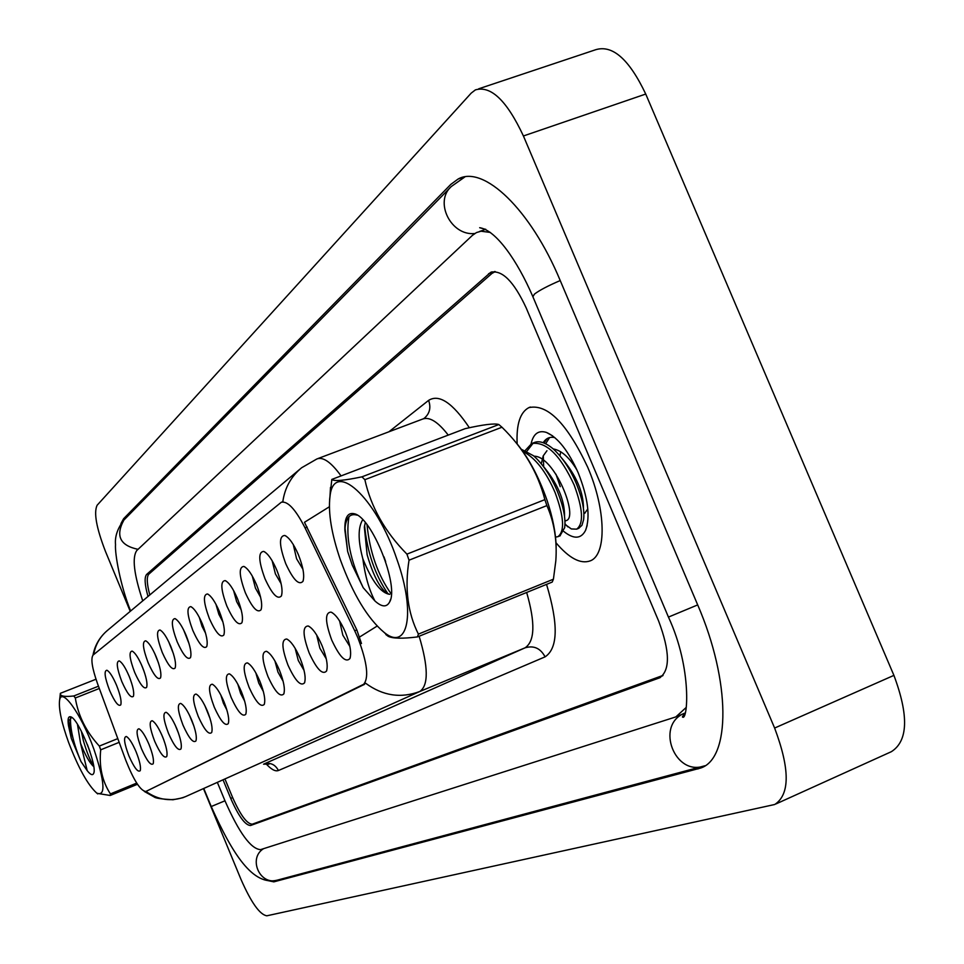 <?xml version="1.0" encoding="UTF-8"?>
<svg xmlns="http://www.w3.org/2000/svg" width="964" height="964" viewBox="0 0 964 964"><rect width="100%" height="100%" fill="white"/><g stroke="black" fill="none" stroke-linecap="round" stroke-linejoin="round"><path stroke-width="1.45" d="M264.967 578.689C258.521 561.084 258.087 551.986 263.666 551.408C267.823 553.348 272.222 559.602 276.825 570.17C281.524 582.16 283.042 590.775 281.368 595.993C277.572 599.957 272.113 594.198 264.967 578.689M272.137 560.723L275.403 573.893L281.127 583.69M245.362 592.788C239.12 575.785 238.602 567.001 243.82 566.422C247.808 568.302 252.038 574.411 256.545 584.75C261.123 596.439 262.63 604.789 261.051 609.766C257.484 613.453 252.255 607.79 245.362 592.788M252.267 576.002L255.46 588.148L260.605 597.258M226.865 606.079C220.816 589.655 220.238 581.159 225.13 580.581C228.926 582.401 233.023 588.377 237.421 598.487C241.892 609.899 243.386 617.984 241.904 622.756C238.53 626.19 233.517 620.635 226.865 606.079M233.565 590.474L236.638 601.608L241.241 609.995M209.393 618.635C203.512 602.753 202.874 594.535 207.465 593.969C211.104 595.728 215.068 601.56 219.37 611.465C223.732 622.611 225.227 630.456 223.829 635.023C220.636 638.228 215.816 632.77 209.393 618.635M215.924 604.199L218.864 614.321L222.937 621.973M192.848 630.528C187.149 615.153 186.45 607.187 190.764 606.621C194.246 608.332 198.09 614.044 202.295 623.744C206.561 634.625 208.031 642.241 206.718 646.615C203.693 649.616 199.066 644.253 192.848 630.528M199.271 617.249L202.03 626.347L205.585 633.228M177.171 641.807C171.616 626.901 170.881 619.177 174.942 618.611C178.292 620.274 182.015 625.865 186.124 635.372C190.294 646.001 191.752 653.411 190.511 657.605C187.643 660.4 183.184 655.134 177.171 641.807M183.534 629.709L189.101 643.807M162.277 652.508C156.879 638.06 156.108 630.552 159.94 629.998C163.145 631.613 166.76 637.084 170.785 646.398C174.858 656.785 176.316 663.991 175.135 668.028C172.399 670.643 168.122 665.473 162.277 652.508M168.64 641.65L173.424 653.725M148.131 662.69C142.877 648.651 142.057 641.349 145.685 640.807C148.769 642.373 152.276 647.736 156.216 656.87C160.205 667.04 161.639 674.053 160.53 677.921C157.927 680.391 153.794 675.306 148.131 662.69M154.577 653.158L158.47 662.967M134.659 672.366C129.55 658.725 128.706 651.64 132.128 651.086C135.093 652.616 138.503 657.87 142.359 666.835C146.263 676.776 147.685 683.609 146.636 687.344C144.154 689.646 140.154 684.657 134.659 672.366M141.31 664.401L144.118 671.486M121.826 681.596C116.837 668.329 115.969 661.424 119.223 660.894C122.067 662.376 125.38 667.522 129.164 676.318C132.984 686.055 134.394 692.718 133.406 696.309C131.032 698.478 127.176 693.574 121.826 681.596M129.055 676.041L130.092 678.656M109.583 690.393C104.727 677.487 103.835 670.763 106.908 670.233C109.655 671.679 112.872 676.728 116.584 685.356C120.331 694.899 121.729 701.394 120.777 704.853C118.512 706.901 114.776 702.081 109.583 690.393M285.766 563.735C279.114 545.467 278.765 536.032 284.742 535.454C289.116 537.454 293.659 543.865 298.382 554.674C303.214 566.989 304.732 575.882 302.937 581.364C298.912 585.63 293.189 579.75 285.766 563.735M293.273 544.539L296.575 558.759L302.913 569.218M309.179 652.965C302.732 635.372 302.395 626.383 308.155 625.973C312.601 628.07 317.228 634.613 322.036 645.615C326.712 657.496 328.194 665.991 326.483 671.125C322.446 675.174 316.674 669.124 309.179 652.965M316.674 635.035L319.891 648.242L326.266 658.846M287.959 665.088C281.717 648.121 281.283 639.433 286.67 639.011C290.911 641.036 295.37 647.422 300.069 658.171C304.612 669.751 306.094 677.993 304.491 682.898C300.684 686.657 295.177 680.717 287.959 665.088M295.153 648.326L298.31 660.533L304.07 670.438M267.956 676.523C261.895 660.123 261.389 651.724 266.438 651.303C270.474 653.255 274.788 659.496 279.367 670.004C283.814 681.295 285.284 689.296 283.765 693.984C280.175 697.478 274.909 691.658 267.956 676.523M274.909 660.906L277.969 672.125L283.139 681.307M249.073 687.32C243.193 671.462 242.615 663.316 247.35 662.895C251.206 664.786 255.376 670.872 259.846 681.162C264.184 692.188 265.642 699.948 264.22 704.443C260.822 707.697 255.773 701.985 249.073 687.32M255.822 672.824L258.762 683.066L263.365 691.513M231.203 697.526C225.492 682.175 224.865 674.282 229.312 673.848C232.999 675.692 237.036 681.632 241.398 691.694C245.639 702.479 247.085 710.01 245.748 714.324C242.53 717.361 237.686 711.757 231.203 697.526M237.819 684.163L240.602 693.405L244.651 701.081M214.285 707.19C208.73 692.321 208.055 684.657 212.237 684.223C215.767 686.006 219.672 691.827 223.949 701.672C228.082 712.203 229.516 719.542 228.251 723.663C225.202 726.507 220.551 721.024 214.285 707.19M220.804 694.972L223.395 703.202L226.914 710.07M198.223 716.373C192.836 701.937 192.113 694.502 196.053 694.068C199.44 695.791 203.223 701.479 207.393 711.131C211.441 721.434 212.875 728.567 211.67 732.532C208.778 735.195 204.296 729.808 198.223 716.373M204.73 705.311L210.044 718.481M182.979 725.085C177.725 711.071 176.966 703.853 180.69 703.407C183.943 705.082 187.606 710.649 191.691 720.108C195.656 730.182 197.066 737.123 195.933 740.942C193.186 743.437 188.86 738.147 182.979 725.085M189.51 715.276L193.993 726.338M168.483 733.363C163.362 719.759 162.567 712.733 166.097 712.288C169.206 713.914 172.761 719.373 176.761 728.627C180.642 738.496 182.051 745.268 180.979 748.932C178.352 751.269 174.183 746.088 168.483 733.363M175.147 724.952L178.641 733.592M154.674 741.256C149.685 728.025 148.866 721.18 152.192 720.735C155.192 722.325 158.65 727.663 162.567 736.749C166.362 746.413 167.748 753.005 166.736 756.547C164.229 758.74 160.217 753.643 154.674 741.256M161.639 734.592L163.856 740.063M141.503 748.787C136.647 735.906 135.791 729.242 138.961 728.796C141.841 730.338 145.19 735.568 149.034 744.485C152.746 753.944 154.132 760.379 153.168 763.789C150.782 765.85 146.89 760.849 141.503 748.787M128.935 755.969C124.199 743.425 123.332 736.93 126.32 736.484C129.092 737.99 132.369 743.111 136.129 751.86C139.768 761.126 141.13 767.416 140.226 770.706C137.936 772.646 134.177 767.73 128.935 755.969M331.737 640.084C325.073 621.828 324.832 612.514 331.014 612.116C335.677 614.285 340.485 620.997 345.413 632.264C350.209 644.446 351.691 653.231 349.872 658.605C345.57 662.967 339.533 656.797 331.737 640.084M339.593 620.949L342.835 635.18L349.86 646.458M354.704 630.757L357.873 637.819C367.561 663.292 369.248 679.042 362.934 685.079L145.805 791.504C140.467 790.769 133.803 780.406 125.826 760.403L97.485 683.5C92.074 668.1 90.616 658.617 93.086 655.062L281.259 502.28C287.634 500.774 295.562 509.305 305.058 527.898L354.704 630.757L356.825 629.902L361.476 643.53M268.848 764.127L263.63 764.163L525.079 647.82C534.887 641.265 535.418 622.816 526.657 592.474M587.727 467.263C567.133 423.497 547.516 403.615 528.887 407.615C520.174 412.231 516.258 424.305 517.15 443.838C516.258 424.305 520.174 412.231 528.887 407.615C547.516 403.615 567.133 423.497 587.727 467.263C606.139 509.763 606.802 555.119 590.149 560.891C606.802 555.119 606.139 509.763 587.727 467.263M419.147 636.24C428.365 666.907 428.594 685.32 419.834 691.477C400.867 698.575 382.816 695.839 365.693 683.283L145.805 791.504M329.375 506.775L304.479 522.283L356.825 629.902M555.999 542.78C569.134 558.252 580.521 564.289 590.149 560.891C580.521 564.289 569.134 558.252 555.999 542.78M225.395 780.069L232.445 797.12C240.325 814.978 246.941 824.003 252.267 824.184L663.051 675.403M495.267 271.595L491.953 273.427L148.805 574.17C146.492 576.846 146.817 583.774 149.794 594.957M326.483 671.125L326.808 670.233M555.999 474.252L560.265 486.663M563.771 531.429C573.773 539.43 581.039 539.069 585.582 530.333C590.486 516.885 588.04 497.749 578.255 472.926C568.423 450.911 557.831 437.403 546.455 432.438C538.49 429.944 533.357 433.74 531.068 443.85M554.806 437.596C549.817 436.547 545.949 438.259 543.214 442.717M543.985 443.006L545.046 440.295M223.467 780.864L230.721 798.421C238.602 816.291 245.205 825.317 250.532 825.509L659.725 677.8C670.305 670.173 669.944 651.266 658.653 621.093L526.127 307.769C513.812 281.38 501.991 269.571 490.652 272.354L146.636 574.423C144.251 577.267 144.708 584.618 147.998 596.463M217.719 783.262L224.974 800.807C239 832.679 250.845 848.959 260.521 849.646L675.86 716.903L686.199 707.443M490.423 232.457L481.036 231.215L476.469 232.565L472.396 235.385L136.755 550.54C131.96 557.566 133.948 574.339 142.732 600.873M203.681 789.094L240.976 879.361C251.182 902.581 259.81 914.728 266.847 915.8L774.743 804.494C790.034 794.481 789.998 769.007 774.622 728.049L523.416 135.972C506.907 100.678 490.893 85.326 475.373 89.905L471.191 93.134L97.135 505.232C93.604 512.535 96.388 527.947 105.486 551.456L130.236 611.345M776.032 803.904L891.326 751.703C908.076 741.099 908.944 715.649 893.917 675.378L645.735 94.05C629.299 59.431 612.646 44.645 595.764 49.694L478.674 88.809M259.629 821.521L662.714 675.764M266.679 880.361L273.848 881.855L700.563 768.067C730.652 758.68 730.917 681.524 697.695 604.91L560.12 280.307C530.622 209.345 483.47 164.627 458.105 179.039L450.839 184.365L123.597 518.728L120.958 523.585M340.34 559.771C353.041 594.39 367.67 618.635 384.238 632.505C407.941 651.857 416.05 612.984 397.035 559.723C376.068 496.761 333.508 458.792 329.965 496.725C328.061 512.884 331.52 533.887 340.34 559.771M417.46 636.927L418.4 634.119L553.42 579.195L552.227 582.063L417.46 636.927C402.554 638.771 392.818 638.578 388.251 636.336L385.889 634.577M553.42 579.195L555.818 560.831C557.252 540.792 554.276 522.38 546.889 505.594L409.025 560.192C404.567 588.281 407.7 612.923 418.4 634.119M409.025 560.192L406.928 554.131L544.877 499.629C537.864 472.444 523.56 448.308 501.967 427.233L498.786 424.509C494.387 423.196 483.169 424.582 465.142 428.667L331.821 479.421L329.616 499.629M556.168 547.191C555.854 533.297 552.818 517.704 547.07 500.412C538.237 475.119 527.067 454.875 513.547 439.692M546.889 505.594L544.877 499.629M362.729 519.692C358.102 527.175 357.945 539.479 362.271 556.614L362.826 558.771C371.923 581.304 380.888 593.149 389.745 594.33L386.757 593.318C379.406 587.353 372.863 574.484 367.127 554.71L364.344 527.103L365.296 522.56M383.949 556.806L385.66 561.675M525.26 450.453L531.682 443.548L534.032 442.645C539.033 440.44 545.347 442.452 552.962 448.694C562.277 457.105 570.146 468.914 576.568 484.133C582.413 498.906 584.75 510.775 583.594 519.741L581.955 525.308L578.665 528.344M531.682 443.548C546.178 441.295 560.349 455.129 574.183 485.073C583.015 509.1 583.835 523.789 576.653 529.152L571.339 528.947L564.928 524.32M521.355 449.284L533.526 455.755C542.961 464.19 550.95 476.156 557.505 491.652C563.47 506.703 565.856 518.704 564.663 527.682L559.939 535.851M522.837 451.357C535.345 457.84 546.094 471.589 555.107 492.604C564 516.68 564.94 531.369 557.915 536.671L555.505 537.105M543.636 466.407L543.31 455.671M545.648 443.741L549.564 437.584M544.033 443.018L547.07 438.644M526.898 451.212L533.297 442.994M354.439 513.788L357.126 515.162C350.643 513.222 346.678 516.873 345.233 526.139L344.883 530.333L347.667 551.565L352.234 565.085L363.187 587.678L374.9 600.933C381.78 607.163 386.709 607.489 389.661 601.922C399.349 585.992 371.947 517.415 354.439 513.788C347.667 512.101 344.485 517.62 344.883 530.333M374.9 600.933C369.104 589.92 365.091 575.857 362.826 558.771M501.967 427.233L364.862 479.686L361.946 476.843L498.87 424.534M364.862 479.686C370.959 507.088 384.985 531.899 406.928 554.131M331.821 479.421C333.966 481.47 344.015 480.614 361.946 476.843M367.019 524.705C369.754 552.047 377.864 575.171 391.324 594.065M348.968 516.728C345.522 536.96 350.257 560.614 363.187 587.678M364.585 525.549C367.163 552.131 375.02 574.978 388.155 594.053M345.016 528.091L347.667 551.565M534.056 456.213C554.433 455.888 578.882 517.029 566.326 520.56L566.073 520.656M541.286 463.78L543.202 455.9L546.962 450.718M553.216 448.911C561.47 450.369 569.435 457.478 577.087 470.239M587.811 508.92L584.75 513.197M559.939 455.839L560.747 451.73M542.358 465.13C557.517 483.036 564.916 500.328 564.555 517.017M561.904 458.298C576.46 475.638 583.642 492.496 583.449 508.884M68.577 742.364C78.47 768.115 87.832 784.997 96.665 793.023C105.871 796.879 104.931 782.25 93.87 749.124C81.145 713.589 60.925 685.669 59.515 700.936C58.696 709.444 61.72 723.253 68.577 742.364M137.466 784.262L110.233 795.469L97.075 793.36M110.233 795.469L110.426 793.914L136.707 783.093M119.162 742.34L100.702 749.823C98.991 766.669 102.232 781.37 110.426 793.914M100.702 749.823L99.34 746.076L117.789 738.617M77.469 724.338L80.53 743.292C85.266 755.27 89.676 763.054 93.761 766.645M81.301 731.037L83.374 740.641C86.868 752.51 90.279 760.885 93.629 765.778M71.71 717.385L68.589 720.988L68.504 725.687L71.312 738.448L80.964 761.512L87.194 770.646C90.375 774.646 92.508 775.634 93.568 773.586C98.015 766.826 78.385 718.192 70.661 716.818C68.227 716.156 67.516 719.108 68.504 725.687M87.194 770.646L80.53 743.292M95.99 679.234L60.358 693.321L60.286 694.032M99.316 688.477L75.312 697.996L73.806 695.972L98.473 686.199M75.312 697.996C78.229 715.842 86.23 731.869 99.34 746.076M60.358 693.321L60.346 693.574C60.093 696.201 64.576 697.008 73.806 695.972M70.541 717.457C70.047 729.085 73.517 743.774 80.964 761.512M87.447 744.714L89.965 751.667M68.709 720.313L71.312 738.448M145.877 791.468L146.926 791.034M305.058 527.898L307.167 527.079M362.934 685.079L364.344 684.5M546.54 584.377C558.53 624.13 558.048 648.29 545.082 656.858L278.415 770.513C275.126 764.307 270.209 762.187 263.69 764.139L263.546 764.199M278.415 770.513C275.294 771.694 271.113 769.393 265.871 763.609M377.117 626.082L359.596 637.023M145.95 791.444C158.337 800.192 171.484 801.94 185.401 796.698L419.834 691.477L525.079 647.82C533.827 645.241 540.503 648.254 545.082 656.858M93.677 654.58C95.424 644.615 100.148 636.445 107.848 630.095L299.997 469.119M341.063 475.915C331.122 462.202 323.048 456.562 316.855 458.972L301.624 467.757C291.104 476.445 284.838 487.748 282.813 501.678M388.902 431.8L428.606 400.373C439.102 393.77 452.682 402.892 469.36 427.739M448.236 435.101C437.957 421.774 429.39 416.448 422.521 419.111L317.807 458.611M423.389 418.774L424.268 418.268C429.715 413.58 431.161 407.615 428.606 400.373M705.009 765.741L277.524 880.084C259.967 885.892 247.724 858.297 263.57 848.669M277.524 880.084C253.002 886.506 232.445 853.971 211.237 806.531L224.974 800.795M130.622 611.019C120.488 586.004 114.74 553.878 115.511 544.564C114.764 536.502 117.56 528.332 123.886 520.066C115.306 535.791 120.018 545.552 138.045 549.335M464.913 176.906L451.345 186.486C433.86 201.741 450.995 236.168 474.77 233.517M560.229 280.548C547.986 285.814 539.394 290.321 534.442 294.104L532.887 296.767M697.695 604.91L668.438 617.093M703.467 766.187C674.908 775.646 655.845 726.531 683.102 713.842M645.735 94.05L523.416 135.972M893.917 675.378L774.622 728.049M232.649 797.614L230.721 798.421M260.244 821.4L250.532 825.509M149.974 573.146L146.636 574.423M494.604 271.547L488.591 273.716M660.28 677.559L659.388 677.933M278.56 879.807L273.848 881.855M126.139 517.776L123.597 518.728M704.792 765.886L697.852 768.959M264.895 552.011L263.666 551.408M244.916 566.952L243.82 566.422M226.082 581.051L225.13 580.581M208.32 594.378L207.465 593.969M191.523 606.983L190.764 606.621M175.629 618.936L174.942 618.611M160.542 630.275L159.94 629.998M286.139 536.153L284.742 535.454M309.348 626.552L308.179 625.985M287.718 639.518L286.67 639.011M267.365 651.736L266.438 651.303M248.17 663.28L247.35 662.895M230.035 674.185L229.312 673.848M212.887 684.524L212.237 684.223M332.363 612.779L331.014 612.116M281.813 502.075L283.067 501.593M350.257 657.581L349.872 658.605M264.449 703.841L264.22 704.443M284.031 693.297L283.765 693.984M304.781 682.114L304.491 682.898M303.238 580.569L302.937 581.364M281.621 595.306L281.368 595.993M530.345 407.049L528.887 407.615M267.992 763.777L268.92 764.235M144.383 791.48L154.312 797.047C155.517 798.192 161.711 799.096 172.918 799.759C187.811 796.927 181.955 797.65 185.353 796.722M92.99 655.146C94.894 645.109 99.858 636.758 107.848 630.095M662.352 675.728L663.015 675.439M552.613 435.849L546.455 432.438M587.172 525.44L585.582 530.333M211.237 806.531L203.982 788.974M123.886 520.066L450.586 187.257M485.579 229.336L479.674 227.709C496.014 230.155 517.294 260.593 532.658 296.201L668.45 617.093C692.574 668.932 687.585 722.373 682.379 716.903L684.681 713.3M492.158 271.812L490.652 272.354M463.551 177.159L458.105 179.039M702.31 767.284L700.563 768.067M485.748 229.275L479.482 231.493M684.741 713.131L677.62 716.216M384.238 632.505L388.251 636.336M578.99 528.212L576.653 529.152M560.265 535.731L557.915 536.671M390.528 599.536L389.661 601.922M329.965 496.725L330.495 487.398M566.326 520.56L564.892 521.126M585.003 513.089L583.822 513.571M567.796 526.85L564.94 523.765M96.665 793.023L97.738 793.914M59.515 700.936L60.346 693.574"/></g></svg>

